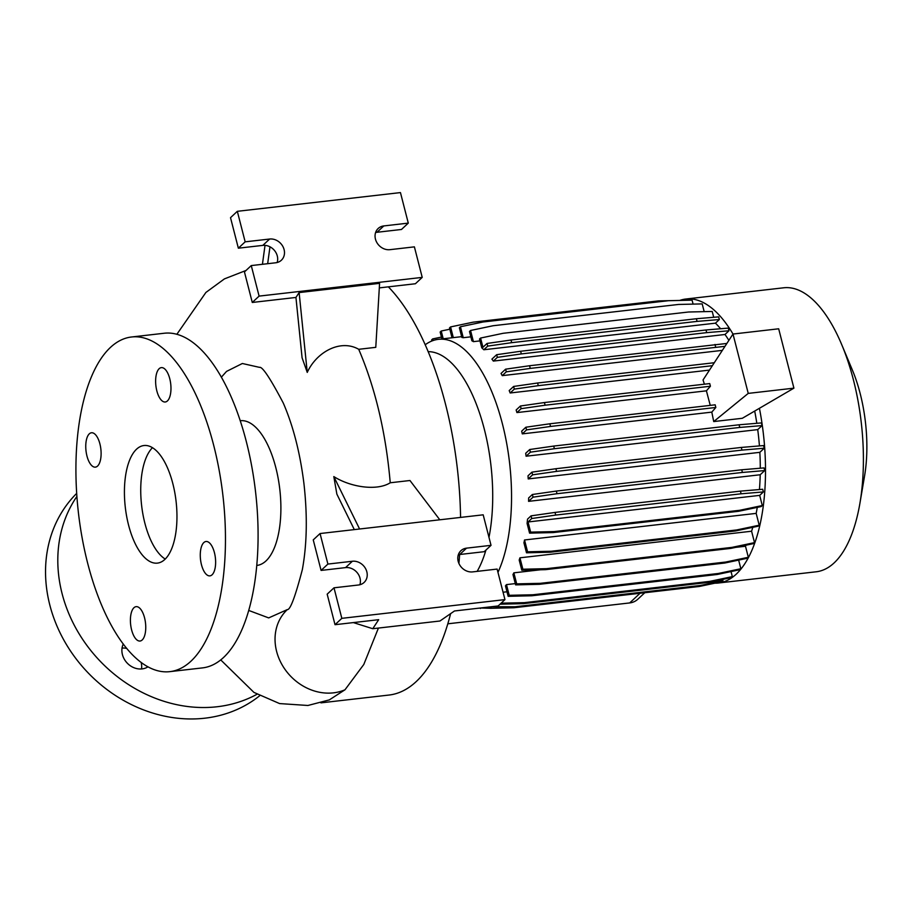 <?xml version="1.0" encoding="UTF-8"?>
<svg xmlns="http://www.w3.org/2000/svg" width="911" height="911" viewBox="0 0 911 911"><rect width="100%" height="100%" fill="white"/><g stroke="black" fill="none" stroke-linecap="round" stroke-linejoin="round"><path stroke-width="1.37" d="M167.442 400.908A17.298 7.47 -96.5 0 0 170.334 381.322A17.298 7.47 -96.5 0 0 161.327 367.623A17.298 7.47 -96.5 0 0 159.163 368.693A17.298 7.47 -96.5 0 0 156.271 388.291A17.298 7.47 -96.5 0 0 165.278 401.99A17.298 7.47 -96.5 0 0 167.442 400.908M212.081 574.795A17.298 7.47 -96.5 0 0 214.985 555.198A17.298 7.47 -96.5 0 0 205.977 541.498A17.298 7.47 -96.5 0 0 203.813 542.58A17.298 7.47 -96.5 0 0 200.91 562.167A17.298 7.47 -96.5 0 0 209.917 575.866A17.298 7.47 -96.5 0 0 212.081 574.795M142.218 639.943A17.298 7.47 -96.5 0 0 145.111 620.345A17.298 7.47 -96.5 0 0 136.103 606.658A17.298 7.47 -96.5 0 0 133.94 607.728A17.298 7.47 -96.5 0 0 131.047 627.326A17.298 7.47 -96.5 0 0 140.055 641.025A17.298 7.47 -96.5 0 0 142.218 639.943M97.568 466.068A17.298 7.47 -96.5 0 0 100.472 446.47A17.298 7.47 -96.5 0 0 91.464 432.771A17.298 7.47 -96.5 0 0 89.301 433.841A17.298 7.47 -96.5 0 0 86.397 453.439A17.298 7.47 -96.5 0 0 95.404 467.138A17.298 7.47 -96.5 0 0 97.568 466.068M141.114 662.343A17.298 14.861 -133 0 1 141.148 662.468A17.298 14.861 -133 0 1 141.524 668.97M148.003 666.795A17.298 14.861 -133 0 1 122.427 654.588A17.298 14.861 -133 0 1 123.304 643.986M248.771 610.461L268.688 617.909L287.341 609.584C290.245 610.051 295.244 596.716 302.35 569.58C307.018 544.095 307.531 515.341 303.898 483.297C300.038 452.585 293.16 425.813 283.253 402.992C270.225 378.224 262.311 366.347 259.498 367.361L242.349 363.5L226.543 371.403L221.327 377.222M378.429 628.066L363.796 664.472L344.996 689.775L329.167 699.99M307.246 372.405L299.127 292.579L295.938 297.453L302.088 357.795L307.246 372.405C316.561 351.953 340.532 338.824 358.718 349.3C375.366 388.223 385.877 432.714 390.238 482.773C376.755 491.257 350.416 487.112 333.813 476.578L336.865 494.115L354.311 529.61M320.945 702.859L389.099 695.036A216.67 93.617 -96.5 0 0 416.202 681.599A216.67 93.617 -96.5 0 0 450.615 613.65M714.896 583.188A142.925 61.754 -96.5 0 0 718.358 583.017L816.233 571.778A142.925 61.754 -96.5 0 0 834.112 562.918A142.925 61.754 -96.5 0 0 859.938 503.168A142.925 61.754 -96.5 0 0 841.753 344.711A142.925 61.754 -96.5 0 0 783.631 287.796L685.755 299.036A142.925 61.754 -96.5 0 0 679.868 300.391M718.358 583.017A142.925 61.754 -96.5 0 0 736.236 574.158A142.925 61.754 -96.5 0 0 759.421 408.287M256.811 565.446L256.868 565.435A72.823 31.464 -96.5 0 0 265.989 560.925A72.823 31.464 -96.5 0 0 278.174 478.412A72.823 31.464 -96.5 0 0 240.265 420.734L240.197 420.734M169.901 671.635L202.527 667.888A168.421 72.766 -96.5 0 0 223.594 657.446A168.421 72.766 -96.5 0 0 251.8 466.637A168.421 72.766 -96.5 0 0 164.105 333.255L131.48 337.002A168.421 72.766 -96.5 0 0 110.413 347.444A168.421 72.766 -96.5 0 0 82.206 538.264A168.421 72.766 -96.5 0 0 169.901 671.635A168.421 72.766 -96.5 0 0 190.968 661.192A168.421 72.766 -96.5 0 0 219.175 470.372A168.421 72.766 -96.5 0 0 131.48 337.002M164.845 559.434A59.169 25.565 -96.5 0 0 174.753 492.395A59.169 25.565 -96.5 0 0 143.938 445.536A59.169 25.565 -96.5 0 0 136.536 449.203A59.169 25.565 -96.5 0 0 126.629 516.241A59.169 25.565 -96.5 0 0 157.444 563.112A59.169 25.565 -96.5 0 0 164.845 559.434M366.837 571.823A12.743 10.955 47 0 0 352.363 561.256L327.903 564.068L320.057 533.539L483.183 514.817L491.029 545.336L466.557 548.149A12.743 10.955 47 0 0 460.909 550.699A12.743 10.955 47 0 0 459.486 564.592A12.743 10.955 47 0 0 472.65 571.892L497.121 569.079L504.956 599.609L341.83 618.341L333.995 587.811L358.467 584.999A12.743 10.955 47 0 0 364.104 582.448A12.743 10.955 47 0 0 366.837 571.823M359.868 584.748A12.743 10.955 47 0 0 360.016 578.178A12.743 10.955 47 0 0 345.554 567.61L321.082 570.423L313.247 539.893L320.057 533.539M284.095 249.591A12.743 10.955 47 0 0 269.633 239.035L245.161 241.836L237.327 211.318L400.453 192.585L408.287 223.115L383.816 225.928A12.743 10.955 47 0 0 378.179 228.479A12.743 10.955 47 0 0 376.755 242.372A12.743 10.955 47 0 0 389.919 249.671L414.391 246.858L422.226 277.388L259.1 296.109L251.265 265.579L275.726 262.778A12.743 10.955 47 0 0 281.374 260.227A12.743 10.955 47 0 0 284.095 249.591M277.138 262.516A12.743 10.955 47 0 0 277.286 255.945A12.743 10.955 47 0 0 262.824 245.389L238.352 248.191L230.517 217.672L237.327 211.318M257.004 694.262A136.559 117.314 -133 0 1 62.085 593.608A136.559 117.314 -133 0 1 76.877 496.449M259.658 695.753A136.559 117.314 -133 0 1 49.82 605.052A136.559 117.314 -133 0 1 76.672 493.409M503.066 592.23L506.983 591.786M506.47 584.611A131.104 56.641 83.5 0 1 505.457 585.841L508.156 596.318L509.226 595.316L506.47 584.611L515.296 583.598M513.861 572.837A131.104 56.641 83.5 0 1 512.973 574.545L515.626 584.873L516.696 583.871L513.861 572.837L540.474 569.785M735.621 547.374L745.494 546.247A131.104 56.641 -96.5 0 0 746.018 545.188M519.942 557.817A131.104 56.641 83.5 0 1 519.19 560.06L521.798 570.218L522.868 569.216L519.942 557.817L751.586 531.227A131.104 56.641 -96.5 0 0 752.793 527.332M524.531 539.972A131.104 56.641 83.5 0 1 523.939 542.831L526.501 552.795L527.571 551.793L524.531 539.972L756.176 513.383A131.104 56.641 -96.5 0 0 757.269 507.37M527.526 519.145A131.104 56.641 83.5 0 1 527.082 523.426L529.576 533.129L530.646 532.126L528.038 521.969L759.683 495.379L763.384 491.929L762.701 489.264L740.415 491.131L555.027 512.415L531.056 515.854L527.526 519.145M759.432 489.537A131.104 56.641 -96.5 0 0 760.207 474.756L764.693 470.577L764.01 467.912L741.725 469.78L556.336 491.063L532.366 494.502L528.631 497.987A131.104 56.641 83.5 0 1 528.574 501.346L760.207 474.756M760.286 468.22A131.104 56.641 -96.5 0 0 759.842 452.334L764.249 448.235L763.566 445.57L741.281 447.438L555.892 468.721L531.922 472.16L528.016 475.804A131.104 56.641 83.5 0 1 528.209 478.924L759.842 452.334M759.421 445.912A131.104 56.641 -96.5 0 0 757.724 429.616L762.063 425.585L761.38 422.92L739.094 424.788L553.706 446.071L529.735 449.51L525.693 453.279A131.104 56.641 83.5 0 1 526.091 456.217L757.724 429.616M756.825 423.296A131.104 56.641 -96.5 0 0 754.695 411.055M711.798 412.125L715.841 407.468L715.158 404.814L549.845 423.786L525.875 427.225L521.696 431.131A131.104 56.641 83.5 0 1 522.288 433.875L711.798 412.125L713.723 421.565L742.317 418.286L793.914 388.154L778.677 328.791L733.002 334.041A142.925 61.754 -96.5 0 0 685.755 299.036M706.412 390.83L710.409 386.241L709.726 383.577L544.425 402.548L520.443 405.999L516.138 410.007A131.104 56.641 83.5 0 1 516.924 412.581L706.412 390.83L710.25 405.372M713.723 421.565L748.238 393.393L733.002 334.041L703.041 379.967L704.408 384.191M714.292 362.726L537.604 383.007L513.633 386.446L509.192 390.58A131.104 56.641 83.5 0 1 510.16 392.983L709.475 370.094M726.853 343.458L529.587 365.732L505.616 369.171L501.039 373.442A131.104 56.641 83.5 0 1 502.223 375.639L722.343 350.371M728.88 340.35A131.104 56.641 -96.5 0 0 724.985 334.496L728.982 330.773L728.299 328.108L706.025 329.976L520.636 351.259L496.666 354.698L491.917 359.128A131.104 56.641 83.5 0 1 493.341 361.086L724.985 334.496M720.578 328.757A131.104 56.641 -96.5 0 0 715.454 323.166L719.348 319.533L718.665 316.869L696.391 318.736L511.003 340.019L487.032 343.458L482.944 347.262L480.587 338.049L479.516 339.04L481.771 347.831A131.104 56.641 83.5 0 1 483.809 349.756L715.454 323.166M704.18 311.642L702.187 303.898L678.524 304.456L493.136 325.728L470.554 330.488L469.484 331.49L471.875 340.794A131.104 56.641 83.5 0 1 473.413 341.648L479.983 340.896M693.1 304.115L692.087 300.152L668.423 300.71L483.035 321.993L460.442 326.753L459.372 327.744L461.877 337.469A131.104 56.641 83.5 0 1 463.255 337.708L470.85 336.831M497.964 572.359A131.104 56.641 -96.5 0 0 502.473 424.093A131.104 56.641 -96.5 0 0 438.385 339.336A131.104 56.641 -96.5 0 0 425.175 344.791M759.683 495.379L762.291 505.537L739.698 510.297L554.309 531.58L530.646 532.126M529.576 533.129L553.239 532.571L738.627 511.287L761.22 506.539L762.291 505.537M756.176 513.383L759.205 525.203L736.623 529.963L551.235 551.246L527.571 551.793M526.501 552.795L550.164 552.237L735.553 530.954L758.134 526.205L759.205 525.203M751.586 531.227L754.513 542.626L731.92 547.386L546.532 568.669L522.868 569.216M521.798 570.218L545.461 569.66L730.85 548.388L753.443 543.628L754.513 542.626M745.494 546.247L748.33 557.281L725.748 562.041L540.36 583.325L516.696 583.871M515.626 584.873L539.289 584.315L724.678 563.044L747.259 558.284L748.33 557.281M738.65 560.094L740.859 568.726L718.278 573.486L532.889 594.769L509.226 595.316M508.156 596.318L531.819 595.771L717.208 574.488L739.789 569.728L740.859 568.726M731.032 571.573L732.319 576.617L709.737 581.377L524.349 602.661L501.107 603.196M500.037 604.198L523.278 603.651L708.667 582.38L731.248 577.62L732.319 576.617M722.651 579.43L722.97 580.717L700.388 585.477L515 606.76L491.2 606.76M489.913 606.908L490.266 608.309L513.929 607.751L699.318 586.468L721.911 581.708L722.97 580.717M682.225 300.391L658.539 300.892L473.151 322.164L450.569 326.924L453.314 337.617M713.712 317.279L712.22 311.46L688.557 312.006L503.168 333.289L480.587 338.049M122.051 648.085A17.298 14.861 -133 0 1 126.823 648.438M358.718 349.3L375.776 347.342L379.58 283.344L299.127 292.579M379.318 287.887L415.405 283.742L422.226 277.388M408.287 223.115L401.478 229.47L377.006 232.282A12.743 10.955 47 0 0 375.594 232.533M238.352 248.191L245.161 241.836M295.938 297.453L252.279 302.463L244.444 271.933L251.265 265.579M252.279 302.463L259.1 296.109M267.663 263.7L269.975 246.813M265.021 245.355L262.425 264.304M439.797 519.794L409.961 480.507L390.238 482.773M353.354 622.589L372.77 628.715L439.945 621.006L454.487 610.974L498.146 605.963L504.956 599.609M372.77 628.715L378.68 619.685L335.02 624.695L327.174 594.166L333.995 587.811M335.02 624.695L341.83 618.341M491.029 545.336L484.208 551.69L459.736 554.503A12.743 10.955 47 0 0 458.335 554.765M321.082 570.423L327.903 564.068M359.594 529.006L333.813 476.578M152.456 447.711A59.169 25.565 -96.5 0 0 141.604 505.366A59.169 25.565 -96.5 0 0 165.233 559.058M859.938 503.168L864.55 476.077A95.621 41.314 -96.5 0 0 852.377 370.06L841.753 344.711M477.148 571.379A120.172 51.927 -96.5 0 0 485.905 550.119M488.979 537.376A120.172 51.927 -96.5 0 0 480.074 414.63A120.172 51.927 -96.5 0 0 428.124 351.657M458.916 563.442A216.67 93.617 -96.5 0 0 459.622 554.514M460.567 517.414A216.67 93.617 -96.5 0 0 388.348 286.851M447.813 623.807L629.683 602.934A18.209 15.646 47 0 0 637.746 599.29L644.783 592.731M470.554 330.488L473.413 341.648M441.448 337.07L432.679 338.915L433.101 340.543M432.679 338.915L431.62 339.917L431.894 340.987M490.255 608.252L480.268 608.013M490.004 607.284L485.768 607.386M480.393 608.48L480.974 607.933M724.678 563.044L725.748 562.041M539.289 584.315L540.36 583.325M763.384 491.929L741.098 493.796L740.415 491.131M741.098 493.796L555.71 515.079L555.027 512.415M555.71 515.079L531.739 518.518L531.056 515.854M531.739 518.518L528.038 521.969M738.627 511.287L739.698 510.297M553.239 532.571L554.309 531.58M748.238 393.393L793.914 388.154M715.841 407.468L550.529 426.45L526.558 429.89L522.288 433.875M710.409 386.241L545.108 405.213L521.138 408.663L516.924 412.581M550.529 426.45L549.845 423.786M526.558 429.89L525.875 427.225M545.108 405.213L544.425 402.548M521.138 408.663L520.443 405.999M728.982 330.773L706.708 332.64L521.32 353.923L497.349 357.363L493.341 361.086M706.708 332.64L706.025 329.976M521.32 353.923L520.636 351.259M497.349 357.363L496.666 354.698M460.442 326.753L463.255 337.708M699.318 586.468L700.388 585.477M513.929 607.751L515 606.76M490.266 608.309L491.336 607.307M730.85 548.388L731.92 547.386M545.461 569.66L546.532 568.669M764.693 470.577L742.408 472.445L557.02 493.716L533.049 497.167L528.574 501.346M742.408 472.445L741.725 469.78M557.02 493.716L556.336 491.063M533.049 497.167L532.366 494.502M719.348 319.533L697.074 321.389L511.686 342.673L487.715 346.123L483.809 349.756M697.074 321.389L696.391 318.736M511.686 342.673L511.003 340.019M487.715 346.123L487.032 343.458M450.569 326.924L449.499 327.926L452.027 337.765M708.667 582.38L709.737 581.377M523.278 603.651L524.349 602.661M735.553 530.954L736.623 529.963M550.164 552.237L551.235 551.246M764.249 448.235L741.964 450.102L556.575 471.386L532.605 474.825L528.209 478.924M741.964 450.102L741.281 447.438M556.575 471.386L555.892 468.721M532.605 474.825L531.922 472.16M712.356 365.687L538.287 385.672L514.316 389.111L510.16 392.983M538.287 385.672L537.604 383.007M514.316 389.111L513.633 386.446M449.829 329.213L441.22 331.023L443.213 338.778M441.22 331.023L440.15 332.025L441.926 338.926M717.208 574.488L718.278 573.486M531.819 595.771L532.889 594.769M762.063 425.585L739.778 427.441L554.389 448.724L530.418 452.175L526.091 456.217M739.778 427.441L739.094 424.788M554.389 448.724L553.706 446.071M530.418 452.175L529.735 449.51M724.985 346.328L530.27 368.397L506.3 371.836L502.223 375.639M715.659 347.114L714.976 344.449M530.27 368.397L529.587 365.732M506.3 371.836L505.616 369.171M287.204 609.71A50.071 43.022 47 0 0 285.132 611.816A50.071 43.022 47 0 0 282.421 615.187A50.071 43.022 47 0 0 280.246 618.603A50.071 43.022 47 0 0 278.288 622.623A50.071 43.022 47 0 0 276.864 626.574A50.071 43.022 47 0 0 275.771 631.084A50.071 43.022 47 0 0 275.213 635.195A50.071 43.022 47 0 0 275.042 639.955A50.071 43.022 47 0 0 275.327 644.396A50.071 43.022 47 0 0 333.449 692.85A50.071 43.022 47 0 0 344.221 690.105A50.071 43.022 47 0 0 344.996 689.775M345.554 567.61L352.363 561.256M262.824 245.389L269.633 239.035M377.006 232.282L383.816 225.928M459.736 554.503L466.557 548.149M629.683 602.934L640.046 593.277M246.038 270.453L224.402 278.903L205.897 292.454L176.836 334.326M220.747 659.917L253.93 692.394L279.586 703.577L307.929 705.478L329.543 699.83M461.661 336.66L438.385 339.336"/></g></svg>

